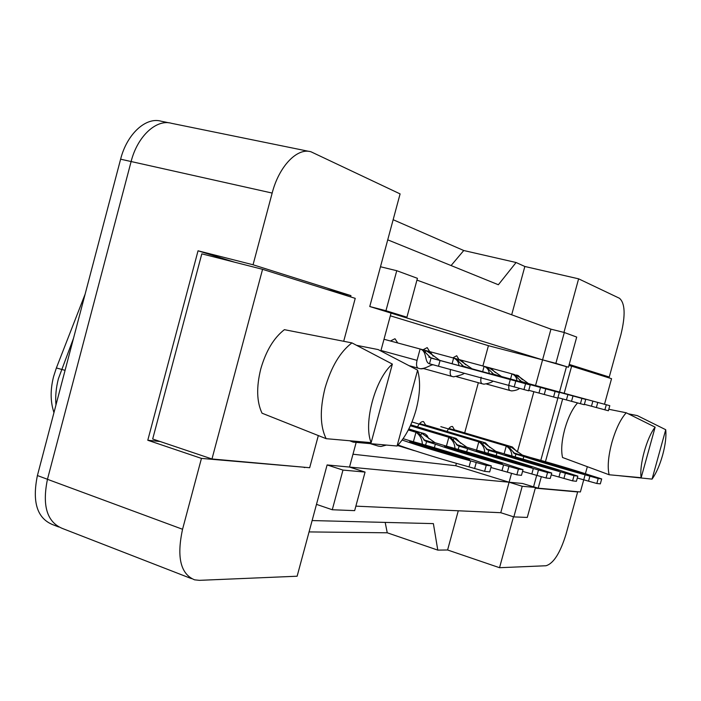 <?xml version="1.0" encoding="UTF-8"?>
<svg xmlns="http://www.w3.org/2000/svg" width="701" height="701" viewBox="0 0 701 701"><rect width="100%" height="100%" fill="white"/><g stroke="black" fill="none" stroke-linecap="round" stroke-linejoin="round"><path stroke-width="1.05" d="M350.596 296.909L350.947 295.62L253.052 264.768L272.163 193.064C279.024 166.233 297.285 147.403 310.999 151.793L400.096 193.905L369.769 306.53L391.062 313.102L380.845 350.964M356.169 442.41L349.519 467.068L327.104 464.938L297.128 576.222L199.382 580.34L194.571 579.832C180.543 573.996 176.538 557.137 182.558 529.273L201.45 458.401L304.795 467.287M416.946 280.102L550.951 329.163L542.565 359.858L391.062 313.102L406.922 317.211L417.428 278.323L396.748 270.7L380.477 266.757M535.301 488.159L577.65 491.936L566.058 534.092C560.239 552.966 553.553 563.516 545.983 565.751L499.541 567.705L513.482 516.786M566.461 366.711L559.529 392.008M557.978 397.677L540.795 460.364M536.677 475.418L533.54 486.871M563.955 332.414L578.614 278.832L619.474 298.275C625.117 303.183 625.599 315.292 620.928 334.579L609.248 377.033L569.212 364.415M535.546 385.515L542.565 359.858L568.441 367.236L576.704 337.076L564.314 332.502L550.951 329.163M535.485 487.467L522.219 486.275L513.842 516.9L527.275 517.434L535.485 487.467L522.596 483.497L509.101 482.218L511.52 473.377M517.356 452.04L533.855 391.701M365.072 472.08L342.973 470.082L332.274 509.75L354.662 510.635L365.072 472.08L349.519 467.068L509.101 482.218L500.768 512.703L355.871 506.148M385.191 522.403L387.241 532.795L437.783 550.11L433.384 523.621L312.12 520.563M576.66 491.629L577.65 491.936M591.285 372.336L609.248 377.033M511.686 314.793L524.847 266.485L578.614 278.832M524.847 266.485L516.085 262.507L463.755 250.52L451.076 265.556M516.085 262.507L498.358 284.746L387.732 239.838M191.469 578.632L62.398 528.458C47.011 522.105 42.034 505.719 47.458 479.309L131.122 161.519C137.475 136.169 156.507 118.758 171.596 123.332L309.053 151.398M234.651 262.209L198.041 250.8L253.052 264.768M198.041 250.8L147.788 440.254L201.45 458.401M437.783 550.11L447.597 549.987L499.541 567.705M447.597 549.987L458.279 510.784M513.842 516.9L500.768 512.703M332.274 509.75L316.484 504.37M482.893 365.992L488.422 345.689L390.334 315.809M488.422 345.689L555.875 363.337L568.441 367.236M352.98 454.222L455.746 465.727L456.395 463.352M464.693 432.868L478.345 382.702M455.746 465.727L522.219 486.275M390.439 341.001L394.978 338.732L397.739 342.964M423.027 349.79L427.198 347.608L429.687 351.613M423.43 368.621L421.064 368.866M452.855 357.86L456.71 355.731L458.953 359.517M417.498 426.856C419.531 423.027 421.546 421.275 423.544 421.599L425.84 425.428M446.993 431.43C448.885 427.855 450.734 426.217 452.539 426.506L454.616 430.142M342.973 470.082L327.104 464.938M564.314 332.502L555.875 363.337M396.748 270.7L385.953 310.718L369.769 306.53M385.953 310.718L406.922 317.211M147.788 440.254L160.17 441.525M326.57 289.373L350.947 295.62M303.367 467.164L304.707 467.602M53.942 412.696L52.855 408.814C50.358 399.062 50.603 388.31 53.591 376.551L56.378 367.955L85.119 294.157M393.147 219.72L463.755 250.52M387.241 532.795L309.062 531.919M58.674 526.968L52.54 524.585C37.074 518.197 32.027 501.855 37.407 475.55L120.616 159.188C126.934 133.952 146.01 116.646 161.195 121.229L169.125 122.85M370.54 443.733L378.102 446.055M403.11 438.686L409.13 440.526C436.513 448.079 459.909 455.221 479.3 461.933L491.34 465.92L489.71 471.896L484.601 471.344L469.03 466.892C440.053 458.848 416.447 451.584 398.229 445.082L398.028 445.021M491.34 465.92L486.24 465.324L470.669 460.881C443.102 453.249 420.258 446.3 402.137 440.044M409.682 441.464C433.016 447.921 452.986 454.02 469.582 459.751C445.337 453.021 425.367 446.923 409.682 441.464M469.03 466.892L470.669 460.881M484.601 471.344L486.24 465.324M474.586 468.601L476.224 462.581M422.852 349.746L425.796 350.535L430.239 353.313L439.72 360.349L530.236 384.972L528.642 390.816L429.38 363.758C424.131 362.075 427.461 351.061 420.127 349.002L383.999 339.266M420.127 349.002L422.659 349.685L420.118 349.002L417.042 360.367C416.079 364.686 416.49 367.306 418.269 368.235L420.197 368.7M425.787 350.535L425.454 351.753M428.276 351.21L425.805 350.535L430.686 352.419L433.165 356.178M422.659 349.685L430.94 358.045L439.72 360.349M530.236 384.972L431.036 358.071L429.494 363.784M449.507 363.048L508.882 379.188L449.507 363.048M438.502 366.255L440.053 360.524M508.663 385.489L510.267 379.618M523.954 389.642L525.566 383.754M514.166 386.996L515.77 381.107M422.361 444.224C422.133 439.106 420.004 435.119 415.965 432.272L408.315 429.967M431.737 442.261L423.702 439.772L425.235 440.99L418.444 432.648L408.481 429.652M418.444 432.648L415.965 432.272L413.406 441.709M397.563 445.512L414.212 450.629M428.784 438.695L427.067 435.523L425.034 433.919L408.832 428.942M423.956 433.49L408.674 429.257M425.235 440.99L435.093 442.734L421.511 433.122L421.082 434.708M435.093 442.734L443.777 445.363C469.915 452.566 492.444 459.392 511.362 465.841L523.034 469.652L521.474 475.331L516.865 474.831L490.91 467.497M523.034 469.652L518.425 469.109L503.563 464.886C475.961 457.254 453.214 450.349 435.339 444.189L426.576 441.525L425.595 445.153M444.574 446.292C466.848 452.452 486.073 458.279 502.258 463.782C479.16 457.376 459.926 451.54 444.574 446.292M434.383 447.702L435.339 444.189M501.995 470.599L503.563 464.886M516.865 474.831L518.425 469.109M507.34 472.229L508.9 466.507M454.958 448.482C454.747 443.645 452.706 439.913 448.833 437.284L410.348 425.77M463.773 446.791L456.342 444.504L457.911 445.678L451.085 437.634L410.479 425.481M451.085 437.634L448.833 437.284L446.432 446.099M460.759 443.312L456.106 438.397L410.768 424.841M456.106 438.397L410.646 425.121M457.911 445.678L466.857 447.229L453.889 438.055L453.529 439.369M466.857 447.229L475.243 449.753C500.242 456.64 521.956 463.177 540.401 469.372L551.731 473.035L550.241 478.45L546.053 477.994L522.56 471.37M551.731 473.035L547.551 472.544L533.321 468.513C506.981 461.232 485.066 454.625 467.567 448.684L459.102 446.134L458.217 449.402M476.242 450.673C497.544 456.561 516.085 462.143 531.857 467.427C509.793 461.319 491.252 455.738 476.242 450.673M466.7 451.856L467.567 448.684M531.831 473.955L533.321 468.513M546.053 477.994L547.551 472.544M536.975 475.515L538.464 470.064M484.689 452.382C484.496 447.799 482.533 444.294 478.801 441.858L411.986 421.958M492.996 450.936L486.091 448.815L487.686 449.928L480.868 442.173L419.373 423.868M480.868 442.173L478.801 441.858L476.549 450.121M489.938 447.527L485.46 442.874L425.787 425.13M485.46 442.874L419.619 423.579M487.686 449.928L495.844 451.339L483.427 442.559L483.12 443.672M495.844 451.339L503.949 453.766C527.906 460.355 548.865 466.629 566.846 472.597L577.834 476.11L576.415 481.28L572.594 480.868L551.231 474.849M577.834 476.11L574.023 475.664L560.388 471.808C535.196 464.859 514.052 458.515 496.939 452.785L488.763 450.331L487.949 453.302M505.114 454.669C525.522 460.303 543.415 465.666 558.785 470.748C537.676 464.912 519.783 459.549 505.114 454.669M496.15 455.65L496.939 452.785M558.96 476.995L560.388 471.808M572.594 480.868L574.023 475.664M563.919 478.494L565.348 473.298M511.914 455.974C511.721 451.628 509.837 448.316 506.253 446.046L440.815 426.655M519.774 454.73L513.325 452.75L514.937 453.827L508.146 446.335L448.675 428.714M508.146 446.335L506.253 446.046L504.133 453.81M516.672 451.4L512.361 446.975L454.581 429.871M512.361 446.975L448.894 428.451M514.937 453.827L522.411 455.098L510.494 446.695L510.232 447.641M522.411 455.098L530.245 457.438C553.238 463.755 573.497 469.793 591.013 475.541L601.686 478.923L600.319 483.865L596.831 483.488L577.309 478.003M601.686 478.923L598.198 478.511L585.107 474.814C560.975 468.163 540.541 462.073 523.813 456.535L515.91 454.178L515.165 456.886M531.542 458.331L583.398 473.788L531.542 458.331M523.095 459.146L523.813 456.535M533.566 486.766L538.184 488.185L580.384 491.962L585.107 474.814M596.831 483.488L598.198 478.511M588.516 481.219L589.892 476.242M417.612 370.146C420.644 380.985 420.144 394.172 416.096 409.726C411.732 425.209 405.388 437.31 397.064 446.011L417.612 370.146L378.146 349.571L356.66 345.339M326.149 438.677L262.034 413.196C256.697 401.892 256.268 387.162 260.754 369.006C265.933 350.982 273.811 337.873 284.387 329.672L351.937 342.894C340.16 351.823 331.187 366.912 325.01 388.17C319.717 409.586 320.094 426.418 326.149 438.677L371.144 442.646C363.1 423.386 375.131 378.785 392.367 364.091L371.144 442.646M392.367 364.091L351.937 342.894M343.692 341.273L355.232 298.354L262.568 269.315L201.809 253.841L152.687 439.001L211.974 458.98L309.676 467.725L318.324 435.575M262.568 269.315L211.974 458.98M397.064 446.011L353.173 442.129L349.939 440.859M665.722 429.713C666.406 436.469 665.372 444.942 662.629 455.115C659.746 465.262 656.224 473.263 652.061 479.116L665.722 429.713L637.349 415.623L628.245 413.783M655.137 427.163L641.17 477.705C639.014 465.674 646.848 437.31 655.137 427.163L626.23 412.784C620.578 419.058 615.785 429.021 611.833 442.681C608.24 456.412 607.338 467.103 609.143 474.761L562.553 457.508C560.931 450.401 561.667 440.973 564.743 429.214C568.099 417.507 572.358 408.762 577.519 402.987L577.598 402.996M626.23 412.784L608.81 409.27M584.941 404.468L584.371 404.354M609.143 474.761L641.17 477.705M585.405 473.71L587.333 466.7M604.516 404.24L611.544 378.68L571.63 366.167L564.2 393.27M562.649 398.939L545.448 461.687M541.33 476.706L538.184 488.185M568.923 365.466L571.63 366.167M652.061 479.116L619.298 475.734M458.945 365.554C458.647 361.97 456.877 359.473 453.635 358.071L428.872 351.394M453.635 358.071L455.93 358.693L453.626 358.071L452.092 363.705M450.541 369.453C449.797 373.291 450.182 375.596 451.707 376.358L453.459 376.779M458.507 360.437L458.769 359.464L461.039 360.077L456.106 358.746M461.039 360.077L465.727 364.774M458.778 359.464L472.071 368.822L559.328 392.551L472.071 368.822M455.93 358.693L464.132 366.965M559.328 392.551L557.803 398.107L528.773 390.326M481.745 371.486L538.92 387.022L481.745 371.486M538.955 393.077L540.48 387.487M553.562 397.046L555.096 391.447M544.239 394.532L545.772 388.932M489.263 373.475C488.965 370.058 487.248 367.675 484.111 366.325L461.591 360.253M484.102 366.316L482.647 371.688M481.166 377.164C480.422 380.845 480.755 383.035 482.139 383.754L483.734 384.139M488.579 368.384L488.799 367.587L490.875 368.148L486.38 366.938M490.875 368.148L495.388 372.599M488.807 367.596L501.522 376.533L585.729 399.421L501.522 376.533M486.205 366.886L484.119 366.325L486.205 366.886L494.284 374.842M585.729 399.421L584.275 404.722L557.926 397.66M511.073 379.162L566.189 394.137L511.073 379.162M566.426 399.964L567.889 394.637M580.419 403.758L581.883 398.422M571.517 401.358L572.989 396.021M516.952 380.722C516.655 377.445 514.99 375.158 511.967 373.861L491.392 368.314M514.043 374.422L520.063 377.357L528.449 383.587L609.791 405.686L521.798 381.843L513.886 374.378L511.967 373.861L510.556 378.987M509.022 384.744C508.453 388.003 508.768 389.922 509.96 390.51L511.423 390.869M516.26 375.026L516.076 375.683M518.153 375.534L516.269 375.026L518.162 375.534L522.508 379.758M521.816 382.036L528.449 383.587M609.791 405.686L608.398 410.76L584.389 404.319M537.86 386.172L591.057 400.621L537.86 386.172M591.46 406.238L592.862 401.147M604.875 409.875L606.286 404.775M596.367 407.579L597.769 402.479M272.163 193.064L120.616 159.188M182.558 529.273L47.458 479.309M73.517 338.268L58.411 378.671C56.045 387.819 55.23 396.6 55.966 405.012M56.378 367.955L65.079 370.338M37.407 475.55L47.466 479.274M417.042 360.367L380.976 350.482M418.217 368.218L409.253 365.738L418.269 368.235M451.663 376.341L423.588 368.577L451.707 376.358M482.104 383.736L456.605 376.7L482.139 383.754M513.877 374.378L511.975 373.861M509.934 390.501L486.669 384.087L509.96 390.51M378.005 446.046L380.976 446.502L386.269 445.117M434.427 365.142C431.299 363.512 427.619 368.454 420.346 368.744L419.075 368.428M430.239 353.313L430.773 353.821M428.793 357.098L436.162 359.411M414.125 450.612L414.799 450.725M426.042 436.048L426.523 436.504M458.174 440.815L458.62 441.236M464.281 373.396C462.485 374.588 458.927 375.727 453.6 376.823L452.434 376.533M462.984 362.075L463.475 362.54M461.81 365.677L468.829 367.972M492.996 381.239C491.506 382.492 488.466 383.473 483.874 384.174L482.805 383.911M492.803 370.058L493.25 370.487M492.049 373.633L498.569 375.762M519.494 388.442C517.829 389.826 515.182 390.641 511.564 390.904L510.573 390.659M519.704 380.915L525.741 382.877"/></g></svg>
